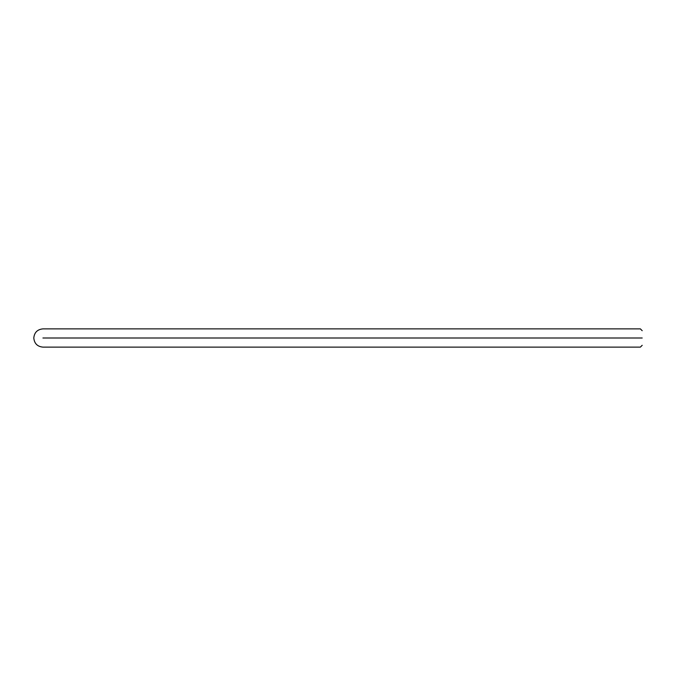 <?xml version="1.0" encoding="UTF-8"?>
<svg xmlns="http://www.w3.org/2000/svg" width="676" height="676" viewBox="0 0 676 676"><rect width="100%" height="100%" fill="white"/><g stroke="black" fill="none" stroke-linecap="round" stroke-linejoin="round"><path stroke-width="1.01" d="M82.472 338C82.472 349.771 82.472 349.771 82.472 338C82.472 326.229 82.472 326.229 82.472 338L42.926 338C42.926 326.229 42.926 326.229 42.926 338C42.926 326.229 42.926 326.229 42.926 338C42.926 349.771 42.926 349.771 42.926 338C42.926 349.771 42.926 349.771 42.926 338L82.472 338C82.472 349.771 82.472 349.771 82.472 338C82.472 326.238 82.472 326.238 82.472 338C82.472 349.762 82.472 349.762 82.472 338L91.598 338C91.598 326.238 91.598 326.238 91.598 338L82.472 338M642.2 338C642.2 347.413 642.2 347.413 642.2 338C642.2 328.587 642.2 328.587 642.2 338L640.375 338C640.375 326.229 640.375 326.229 640.375 338L91.598 338C91.598 326.229 91.598 326.229 91.598 338C91.598 326.229 91.598 326.229 91.598 338C91.598 349.762 91.598 349.762 91.598 338C91.598 349.771 91.598 349.771 91.598 338C91.598 349.771 91.598 349.771 91.598 338L640.375 338C640.375 326.229 640.375 326.229 640.375 338C640.375 349.771 640.375 349.771 640.375 338C640.375 349.771 640.375 349.771 640.375 338L642.2 338C642.2 328.587 642.2 328.587 642.2 338C642.2 347.413 642.2 347.413 642.2 338M642.2 330.699L640.375 328.874L42.926 328.874C37.391 329.423 34.349 332.465 33.8 338C34.349 343.535 37.391 346.577 42.926 347.126L640.375 347.126L642.2 345.301"/></g></svg>
